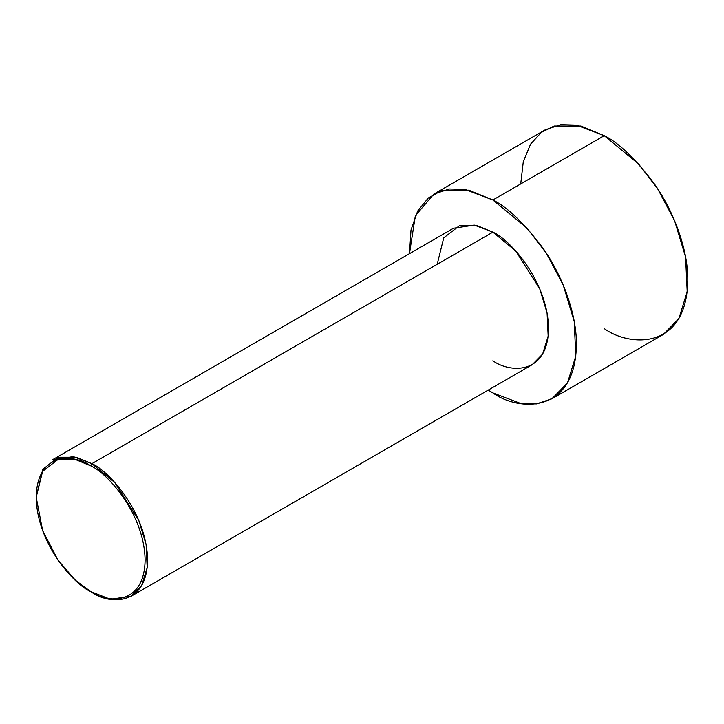 <?xml version="1.0" encoding="UTF-8"?>
<svg xmlns="http://www.w3.org/2000/svg" width="724" height="724" viewBox="0 0 724 724"><rect width="100%" height="100%" fill="white"/><g stroke="black" fill="none" stroke-linecap="round" stroke-linejoin="round"><path stroke-width="1.09" d="M90.654 465.794C106.582 472.464 144.366 513.144 145.108 560.114C144.366 606.223 106.582 603.282 90.654 591.553L91.894 592.268C108.184 604.259 146.827 607.273 147.587 560.114C146.827 512.076 108.184 470.473 91.894 463.65L90.654 465.794C74.726 454.075 36.942 451.124 36.2 497.234C36.942 544.204 74.726 584.883 90.654 591.553C106.582 603.282 144.366 606.223 145.108 560.114C144.366 513.144 106.582 472.464 90.654 465.794L91.894 463.65L114.754 482.519L138.782 520.339L146.103 544.52L147.18 567.652L141.642 585.589L131.27 596.169L110.455 599.309L90.654 591.553L75.405 580.232L57.983 560.114L42.607 530.529L36.2 497.234L42.607 471.342L57.983 459.505L75.405 459.505L90.654 465.794M131.27 596.169L532.258 364.661L542.629 354.081L548.159 336.144L547.091 313.021L539.769 288.831L515.741 251.02L492.881 232.151L91.894 463.65L492.881 232.151C509.171 238.965 547.806 280.568 548.566 328.606C547.806 375.765 509.171 372.751 492.881 360.76M492.881 199.996L527.172 228.295L546.222 253.02L563.218 285.021L574.195 321.302L575.806 355.991L567.498 382.896L551.95 398.77L536.457 403.911L520.719 403.476L492.881 392.915L488.229 390.082L492.881 392.915C517.316 410.906 575.272 415.422 576.413 344.687C576.747 312.135 560.937 273.382 543 248.223C524.104 223.164 507.397 207.091 492.881 199.996L604.259 135.687L492.881 199.996L468.772 190.177L441.269 190.801L428.282 197.996L417.676 211.037L411.015 229.97L409.467 253.662L415.35 215.761L433.803 194.141L449.296 189L465.034 189.435L492.881 199.996M551.95 398.77L663.329 334.461L678.886 318.596L687.185 291.682L685.574 256.993L674.596 220.711L657.609 188.711L638.559 163.986L604.259 135.687C618.785 142.782 635.491 158.855 654.387 183.914C672.324 209.073 688.135 247.825 687.8 280.378C686.66 351.122 628.694 346.597 604.259 328.606M520.719 183.914L523.298 161.651L530.547 144.194L541.326 132.383L554.141 126.039L580.874 126.039L604.259 135.687L576.413 125.125L560.684 124.691L545.19 129.831L433.803 194.141M437.187 264.296L443.74 237.825L459.459 225.716L477.279 225.716L492.881 232.151L474.311 225.11L453.496 228.25L52.508 459.749L73.332 456.609L91.894 463.65L76.301 457.224L58.481 457.224L42.752 469.324L36.2 497.234M91.894 592.268L90.654 591.553"/></g></svg>
